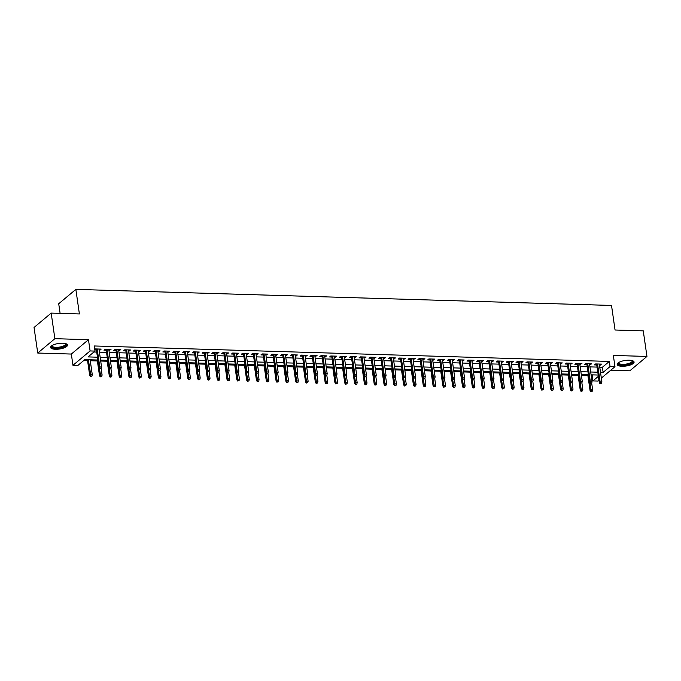 <?xml version="1.0" encoding="UTF-8"?>
<svg xmlns="http://www.w3.org/2000/svg" width="681" height="681" viewBox="0 0 681 681"><rect width="100%" height="100%" fill="white"/><g stroke="black" fill="none" stroke-linecap="round" stroke-linejoin="round"><path stroke-width="1.02" d="M55.442 349.268A8.538 2.809 171.8 0 0 67.513 345.029A8.538 2.809 171.8 0 0 62.669 343.215A8.538 2.809 171.8 0 0 50.607 347.463A8.538 2.809 171.8 0 0 55.442 349.268M622.017 366.267A8.538 2.809 171.8 0 0 634.079 362.028A8.538 2.809 171.8 0 0 629.244 360.215A8.538 2.809 171.8 0 0 617.173 364.463A8.538 2.809 171.8 0 0 622.017 366.267M97.86 360.019L84.81 359.628L77.864 365.45L72.961 365.305L90.096 350.945L94.999 351.09L88.053 356.912L97.451 357.193M71.335 354.052L88.47 339.691L54.872 338.678L51.186 313.098L34.05 327.459L37.736 353.039L71.335 354.052L72.961 365.305M60.107 313.362L58.719 303.743L75.855 289.382L611.521 305.454L615.054 330.013L643.264 330.864L646.95 356.444L613.351 355.439L614.969 366.693L601.34 378.117M610.746 370.234L629.814 370.805L646.95 356.444M598.939 380.134L597.833 381.054L592.93 380.909L598.395 376.329M591.236 375.767L592.189 375.793L592.93 380.909M83.737 360.538L87.568 360.649M90.267 360.734L97.374 360.947M100.694 361.041L107.189 361.236M110.509 361.339L116.996 361.534M120.316 361.637L126.811 361.832M130.131 361.926L136.617 362.122M139.937 362.224L146.432 362.42M149.752 362.513L156.238 362.709M159.558 362.811L166.053 363.007M169.373 363.109L175.86 363.296M179.18 363.399L185.675 363.594M188.995 363.697L195.481 363.892M198.801 363.986L205.296 364.182M208.616 364.284L215.102 364.48M218.422 364.573L224.917 364.769M228.237 364.871L234.724 365.067M238.044 365.169L244.539 365.365M247.858 365.459L254.345 365.654M257.665 365.757L264.16 365.952M267.48 366.046L273.966 366.242M277.286 366.344L283.781 366.54M287.101 366.642L293.588 366.829M296.907 366.931L303.403 367.127M306.722 367.229L313.209 367.425M316.529 367.519L323.024 367.714M326.344 367.817L332.83 368.012M336.15 368.106L342.645 368.302M345.965 368.404L352.452 368.6M355.771 368.702L362.266 368.889M365.586 368.991L372.073 369.187M375.393 369.289L381.888 369.485M385.208 369.579L391.694 369.774M395.014 369.877L401.509 370.072M404.829 370.175L411.324 370.362M414.644 370.464L421.13 370.66M424.45 370.762L430.945 370.958M434.265 371.051L440.752 371.247M444.072 371.349L450.567 371.545M453.887 371.639L460.373 371.835M463.693 371.937L470.188 372.132M473.508 372.235L479.994 372.422M483.314 372.524L489.809 372.72M493.129 372.822L499.616 373.018M502.936 373.111L509.431 373.307M512.75 373.409L519.237 373.605M522.557 373.699L529.052 373.895M532.372 373.997L538.858 374.192M542.178 374.295L548.673 374.49M551.993 374.584L558.48 374.78M561.799 374.882L568.294 375.078M571.614 375.171L578.101 375.367M581.421 375.469L587.916 375.665M54.872 338.678L37.736 353.039M99.111 350.043L101.205 349.098L95.323 348.919L94.753 349.396M108.917 350.332L111.02 349.396L105.129 349.217L103.972 350.187L106.219 350.255M118.732 350.63L120.826 349.685L114.944 349.506L113.787 350.477L116.025 350.545M128.539 350.919L130.641 349.983L124.751 349.804L123.593 350.775L125.84 350.843M138.354 351.217L140.448 350.272L134.566 350.102L133.408 351.073L135.647 351.141M148.16 351.515L150.263 350.57L144.372 350.392L143.214 351.362L145.462 351.43M157.975 351.805L160.069 350.868L154.187 350.689L153.029 351.66L155.268 351.728M167.781 352.103L169.884 351.158L163.993 350.979L162.836 351.949L165.083 352.017M177.596 352.392L179.69 351.456L173.808 351.277L172.651 352.247L174.889 352.315M187.411 352.69L189.505 351.745L183.615 351.575L182.457 352.545L184.704 352.605M197.218 352.988L199.312 352.043L193.43 351.864L192.272 352.835L194.511 352.903M207.033 353.277L209.127 352.332L203.236 352.162L202.078 353.133L204.326 353.201M216.839 353.575L218.933 352.63L213.051 352.452L211.893 353.422L214.132 353.49M226.654 353.865L228.748 352.928L222.857 352.749L221.7 353.72L223.947 353.788M236.46 354.163L238.554 353.218L232.672 353.039L231.514 354.009L233.753 354.077M246.275 354.452L248.369 353.516L242.479 353.337L241.321 354.307L243.568 354.375M256.082 354.75L258.176 353.805L252.293 353.635L251.136 354.605L253.375 354.673M265.896 355.048L267.991 354.103L262.1 353.924L260.942 354.895L263.189 354.963M275.703 355.337L277.797 354.401L271.915 354.222L270.757 355.193L272.996 355.261M285.518 355.635L287.612 354.69L281.721 354.512L280.563 355.482L282.811 355.55M295.324 355.925L297.418 354.988L291.536 354.81L290.378 355.78L292.617 355.848M305.139 356.223L307.233 355.278L301.342 355.107L300.185 356.078L302.432 356.137M314.945 356.521L317.048 355.576L311.157 355.397L310 356.367L312.238 356.435M324.76 356.81L326.854 355.865L320.972 355.695L319.806 356.665L322.053 356.733M334.567 357.108L336.669 356.163L330.779 355.984L329.621 356.955L331.86 357.023M344.382 357.397L346.476 356.461L340.594 356.282L339.436 357.253L341.675 357.321M354.188 357.695L356.291 356.75L350.4 356.572L349.242 357.542L351.481 357.61M364.003 357.985L366.097 357.048L360.215 356.87L359.057 357.84L361.296 357.908M373.809 358.283L375.912 357.338L370.021 357.167L368.864 358.138L371.111 358.206M383.624 358.581L385.718 357.636L379.836 357.457L378.679 358.427L380.917 358.495M393.431 358.87L395.533 357.934L389.643 357.755L388.485 358.725L390.732 358.793M403.246 359.168L405.34 358.223L399.458 358.044L398.3 359.015L400.539 359.083M413.052 359.457L415.155 358.521L409.264 358.342L408.106 359.313L410.354 359.381M422.867 359.755L424.961 358.81L419.079 358.632L417.921 359.611L420.16 359.67M432.673 360.053L434.776 359.108L428.885 358.93L427.728 359.9L429.975 359.968M442.488 360.343L444.582 359.398L438.7 359.227L437.542 360.198L439.781 360.266M452.295 360.641L454.397 359.696L448.507 359.517L447.349 360.487L449.596 360.555M462.11 360.93L464.204 359.994L458.322 359.815L457.164 360.785L459.403 360.853M471.916 361.228L474.019 360.283L468.128 360.104L466.97 361.075L469.218 361.143M481.731 361.517L483.825 360.581L477.943 360.402L476.785 361.373L479.024 361.441M491.537 361.815L493.64 360.87L487.749 360.7L486.592 361.671L488.839 361.73M501.352 362.113L503.446 361.168L497.564 360.99L496.406 361.96L498.645 362.028M511.159 362.403L513.261 361.458L507.371 361.288L506.213 362.258L508.46 362.326M520.974 362.701L523.068 361.756L517.185 361.577L516.028 362.547L518.267 362.615M530.78 362.99L532.882 362.054L526.992 361.875L525.834 362.845L528.081 362.913M540.595 363.288L542.689 362.343L536.807 362.164L535.649 363.135L537.888 363.203M550.401 363.577L552.504 362.641L546.613 362.462L545.455 363.433L547.703 363.501M560.216 363.875L562.31 362.93L556.428 362.76L555.27 363.731L557.509 363.799M570.023 364.173L572.125 363.228L566.234 363.05L565.077 364.02L567.324 364.088M579.837 364.463L581.932 363.526L576.049 363.348L574.892 364.318L577.13 364.386M589.644 364.761L591.746 363.816L585.856 363.637L584.698 364.607L586.945 364.675M592.189 375.793L593.27 374.89M599.765 367.17L602.379 367.255L609.325 361.432L94.267 345.974L94.999 351.09M93.918 351.992L96.711 352.077M99.417 352.162L106.525 352.375M109.224 352.452L116.332 352.664M119.039 352.749L126.147 352.962M128.845 353.047L135.953 353.26M138.66 353.337L145.768 353.55M148.467 353.635L155.574 353.848M158.281 353.924L165.389 354.137M168.088 354.222L175.196 354.435M177.903 354.512L185.011 354.733M187.709 354.81L194.817 355.022M197.524 355.107L204.632 355.32M207.33 355.397L214.438 355.61M217.145 355.695L224.253 355.908M226.952 355.984L234.06 356.197M236.767 356.282L243.875 356.495M246.573 356.58L253.681 356.793M256.388 356.87L263.496 357.082M266.194 357.167L273.302 357.38M276.009 357.457L283.117 357.67M285.816 357.755L292.924 357.968M295.631 358.044L302.739 358.257M305.446 358.342L312.545 358.555M315.252 358.64L322.36 358.853M325.067 358.93L332.166 359.142M334.873 359.227L341.981 359.44M344.688 359.517L351.788 359.73M354.495 359.815L361.602 360.028M364.309 360.113L371.409 360.326M374.116 360.402L381.224 360.615M383.931 360.7L391.03 360.913M393.737 360.99L400.845 361.202M403.552 361.288L410.652 361.5M413.358 361.577L420.466 361.79M423.173 361.875L430.273 362.088M432.98 362.173L440.088 362.386M442.795 362.462L449.894 362.675M452.601 362.76L459.709 362.973M462.416 363.05L469.515 363.262M472.222 363.348L479.33 363.56M482.037 363.637L489.145 363.858M491.844 363.935L498.952 364.148M501.659 364.233L508.767 364.446M511.465 364.522L518.573 364.735M521.28 364.82L528.388 365.033M531.086 365.11L538.194 365.322M540.901 365.408L548.009 365.62M550.708 365.706L557.816 365.918M560.523 365.995L567.631 366.208M570.329 366.293L577.437 366.506M580.144 366.582L587.252 366.795M589.95 366.88L597.058 367.093M599.459 365.05L601.553 364.114L595.671 363.935L594.513 364.905L596.752 364.973M94.829 349.915L96.404 349.957M88.47 339.691L90.096 350.945M609.325 361.432L610.065 366.548L614.969 366.693M51.186 313.098L79.388 313.941L75.855 289.382M598.207 375.035L591.099 374.822M588.393 374.737L581.285 374.524M578.586 374.448L571.478 374.235M568.771 374.15L561.663 373.937M558.965 373.86L551.857 373.648M549.15 373.563L542.042 373.35M539.343 373.273L532.236 373.06M529.529 372.975L522.421 372.762M519.722 372.677L512.614 372.464M509.907 372.388L502.799 372.175M500.092 372.09L492.993 371.877M490.286 371.8L483.178 371.588M480.471 371.503L473.372 371.29M470.665 371.213L463.557 370.992M460.85 370.915L453.75 370.702M451.043 370.617L443.935 370.404M441.228 370.328L434.129 370.115M431.422 370.03L424.314 369.817M421.607 369.74L414.508 369.528M411.801 369.442L404.693 369.23M401.986 369.145L394.886 368.932M392.179 368.855L385.071 368.642M382.364 368.557L375.265 368.344M372.558 368.268L365.45 368.055M362.743 367.97L355.644 367.757M352.937 367.68L345.829 367.459M343.122 367.382L336.022 367.17M333.315 367.085L326.208 366.872M323.501 366.795L316.393 366.582M313.694 366.497L306.586 366.284M303.879 366.208L296.771 365.995M294.073 365.91L286.965 365.697M284.258 365.612L277.15 365.399M274.452 365.322L267.344 365.11M264.637 365.025L257.529 364.812M254.83 364.735L247.722 364.522M245.015 364.437L237.907 364.224M235.209 364.148L228.101 363.935M225.394 363.85L218.286 363.637M215.588 363.552L208.48 363.339M205.773 363.262L198.665 363.05M195.966 362.964L188.858 362.752M186.151 362.675L179.043 362.462M176.345 362.377L169.237 362.164M166.53 362.088L159.422 361.866M156.724 361.79L149.616 361.577M146.909 361.492L139.801 361.279M137.102 361.202L129.994 360.99M127.287 360.904L120.179 360.692M117.481 360.615L110.373 360.402M107.666 360.317L100.558 360.104M600.497 372.294L603.119 372.371L610.065 366.548M100.15 357.278L107.257 357.491M109.964 357.568L117.072 357.789M119.771 357.865L126.879 358.078M129.586 358.163L136.694 358.376M139.392 358.453L146.5 358.666M149.207 358.751L156.315 358.964M159.013 359.04L166.121 359.253M168.828 359.338L175.936 359.551M178.643 359.636L185.743 359.849M188.45 359.926L195.558 360.138M198.265 360.223L205.364 360.436M208.071 360.513L215.179 360.726M217.886 360.811L224.985 361.024M227.692 361.1L234.8 361.313M237.507 361.398L244.607 361.611M247.314 361.696L254.422 361.909M257.129 361.986L264.228 362.198M266.935 362.283L274.043 362.496M276.75 362.573L283.849 362.786M286.556 362.871L293.664 363.084M296.371 363.169L303.471 363.382M306.178 363.458L313.286 363.671M315.993 363.756L323.092 363.969M325.799 364.046L332.907 364.258M335.614 364.344L342.713 364.556M345.42 364.633L352.528 364.846M355.235 364.931L362.335 365.144M365.042 365.229L372.149 365.442M374.856 365.518L381.964 365.731M384.663 365.816L391.771 366.029M394.478 366.106L401.586 366.318M404.284 366.404L411.392 366.616M414.099 366.693L421.207 366.914M423.905 366.991L431.013 367.204M433.72 367.289L440.828 367.502M443.527 367.578L450.635 367.791M453.342 367.876L460.45 368.089M463.148 368.166L470.256 368.378M472.963 368.464L480.071 368.676M482.769 368.761L489.877 368.974M492.584 369.051L499.692 369.264M502.391 369.349L509.499 369.562M512.206 369.638L519.314 369.851M522.012 369.936L529.12 370.149M531.827 370.226L538.935 370.447M541.633 370.524L548.741 370.736M551.448 370.822L558.556 371.034M561.255 371.111L568.363 371.324M571.07 371.409L578.178 371.622M580.876 371.698L587.984 371.911M590.691 371.996L597.799 372.209M602.379 367.255L603.119 372.371M600.25 364.071L600.395 365.084M590.444 363.782L590.589 364.786M580.629 363.484L580.774 364.497M570.823 363.186L570.967 364.199M561.008 362.896L561.153 363.901M551.201 362.598L551.346 363.611M541.386 362.309L541.531 363.313M531.58 362.011L531.725 363.024M521.765 361.713L521.91 362.726M511.959 361.424L512.103 362.428M502.144 361.126L502.289 362.139M492.337 360.836L492.482 361.841M482.523 360.538L482.667 361.551M472.716 360.249L472.861 361.253M462.901 359.951L463.046 360.964M453.095 359.653L453.24 360.666M443.28 359.364L443.425 360.368M433.474 359.066L433.618 360.079M423.659 358.776L423.803 359.781M413.844 358.478L413.997 359.491M404.037 358.18L404.182 359.193M394.222 357.891L394.376 358.904M384.416 357.593L384.561 358.606M374.601 357.304L374.754 358.308M364.795 357.006L364.939 358.019M354.98 356.716L355.133 357.721M345.173 356.418L345.318 357.431M335.358 356.12L335.512 357.133M325.552 355.831L325.697 356.835M315.737 355.533L315.882 356.546M305.931 355.244L306.075 356.248M296.116 354.946L296.261 355.959M286.309 354.656L286.454 355.661M276.495 354.358L276.639 355.371M266.688 354.06L266.833 355.073M256.873 353.771L257.018 354.775M247.067 353.473L247.212 354.486M237.252 353.184L237.397 354.188M227.445 352.886L227.59 353.899M217.631 352.588L217.775 353.601M207.824 352.298L207.969 353.303M198.009 352L198.154 353.013M188.203 351.711L188.348 352.715M178.388 351.413L178.533 352.426M168.582 351.124L168.726 352.128M158.767 350.826L158.911 351.839M148.96 350.528L149.105 351.541M139.145 350.238L139.29 351.243M129.339 349.94L129.484 350.953M119.524 349.651L119.669 350.655M109.718 349.353L109.862 350.366M99.903 349.055L100.047 350.068M596.607 363.96L599.297 382.637L600.131 381.939L597.543 363.995M600.531 383.437L601.51 383.463L600.531 383.437L600.131 381.939L601.902 381.99L599.314 364.046M599.297 382.637L600.072 383.82M601.51 383.463L601.902 381.99M590.81 391.584L592.249 391.226L590.81 391.584L590.035 390.4L590.87 389.702L592.64 389.753L591.687 383.182L590.257 383.531L591.704 383.173L592.087 381.7L589.499 363.748M591.27 391.2L589.899 382.977M590.035 390.4L587.78 374.72M592.64 389.753L592.249 391.226M632.317 360.649A7.389 2.435 -8.2 0 1 630.521 363.577A7.389 2.435 -8.2 0 1 622.383 365.042A7.389 2.435 -8.2 0 1 618.476 362.65M618.706 362.496A6.844 2.256 171.8 0 0 618.663 362.888A6.844 2.256 171.8 0 0 622.545 364.344A6.844 2.256 171.8 0 0 632.206 360.939A6.844 2.256 171.8 0 0 632.062 360.572M617.233 363.977A8.487 2.792 171.8 0 0 621.923 365.433A8.487 2.792 171.8 0 0 633.892 361.577M65.751 343.65A7.389 2.435 -8.2 0 1 66.236 344.288A7.389 2.435 -8.2 0 1 59.545 347.795A7.389 2.435 -8.2 0 1 51.645 346.561A7.389 2.435 -8.2 0 1 51.909 345.642M52.139 345.497A6.844 2.256 171.8 0 0 52.096 345.888A6.844 2.256 171.8 0 0 52.105 345.965A6.844 2.256 171.8 0 0 59.307 347.123A6.844 2.256 171.8 0 0 65.64 343.939A6.844 2.256 171.8 0 0 65.623 343.862A6.844 2.256 171.8 0 0 65.487 343.573M50.658 346.978A8.487 2.792 171.8 0 0 59.341 348.187A8.487 2.792 171.8 0 0 67.325 344.577M586.801 363.671L589.491 382.339L590.325 381.641L587.737 363.697M590.725 383.139L590.325 381.641L592.087 381.7M589.491 382.339L590.257 383.531M576.986 363.373L579.676 382.05L580.51 381.351L577.922 363.399M580.91 382.85L581.889 382.875L580.91 382.85L580.51 381.351L582.281 381.403L579.693 363.458M579.676 382.05L580.45 383.233M580.995 391.294L582.442 390.937L580.995 391.294L580.229 390.102L581.063 389.404L582.825 389.464L581.88 382.884L582.281 381.403M567.179 363.084L569.869 381.752L570.704 381.054L568.116 363.109M571.104 382.552L572.083 382.586L571.104 382.552L570.704 381.054L572.466 381.105L569.878 363.16M569.869 381.752L570.635 382.943M571.189 390.996L572.627 390.639L571.189 390.996L570.414 389.813L571.248 389.115L573.019 389.166L572.066 382.594L572.466 381.105M557.364 362.786L560.054 381.462L560.889 380.764L558.301 362.811M561.289 382.254L562.268 382.288L561.289 382.254L560.889 380.764L562.659 380.815L560.071 362.862M560.054 381.462L560.829 382.645M561.374 390.707L562.821 390.349L561.374 390.707L560.608 389.515L561.442 388.817L563.204 388.868L562.259 382.296L562.659 380.815M581.455 390.903L580.093 382.688M580.229 390.102L577.965 374.431M582.825 389.464L582.442 390.937M571.648 390.613L570.278 382.39M570.414 389.813L568.158 374.133M573.019 389.166L572.627 390.639M561.834 390.315L560.472 382.101M560.608 389.515L558.343 373.843M563.204 388.868L562.821 390.349M551.559 390.409L553.006 390.051L551.559 390.409L550.793 389.226L551.627 388.528L553.389 388.579L552.444 382.007L551.014 382.347L552.461 381.99L552.844 380.517L550.257 362.573M552.027 390.026L550.657 381.803M550.793 389.226L548.537 373.546M553.389 388.579L553.006 390.051M547.558 362.488L550.248 381.164L551.082 380.466L548.494 362.522M551.474 381.964L551.082 380.466L552.844 380.517M550.248 381.164L551.014 382.347M541.753 390.119L543.2 389.753L541.753 390.119L540.986 388.928L541.821 388.23L543.583 388.281L542.638 381.709L541.208 382.058L542.646 381.7L543.038 380.228L540.45 362.275M542.212 389.728L540.85 381.505M540.986 388.928L538.722 373.248M543.583 388.281L543.2 389.753M537.743 362.198L540.433 380.866L541.267 380.168L538.68 362.224M541.667 381.666L541.267 380.168L543.038 380.228M540.433 380.866L541.208 382.058M531.938 389.821L533.385 389.464L531.938 389.821L531.171 388.638L532.006 387.932L533.768 387.991L532.823 381.411L531.393 381.76L532.84 381.403L533.223 379.93L530.635 361.986M532.406 389.43L531.035 381.215M531.171 388.638L528.916 372.958M533.768 387.991L533.385 389.464M527.937 361.9L530.627 380.577L531.461 379.879L528.873 361.934M531.852 381.377L531.461 379.879L533.223 379.93M530.627 380.577L531.393 381.76M522.131 389.523L523.578 389.166L522.131 389.523L521.365 388.34L522.199 387.642L523.961 387.693L523.017 381.122L521.586 381.471L523.025 381.113L523.417 379.632L520.829 361.688M522.591 389.14L521.229 380.917M521.365 388.34L519.101 372.66M523.961 387.693L523.578 389.166M518.122 361.611L520.812 380.279L521.646 379.581L519.058 361.637M522.046 381.079L521.646 379.581L523.417 379.632M520.812 380.279L521.586 381.471M512.316 389.234L513.763 388.877L512.316 389.234L511.55 388.042L512.384 387.344L514.146 387.404L513.202 380.824L511.772 381.173L513.219 380.815L513.602 379.343L511.014 361.398M512.784 388.842L511.414 380.628M511.55 388.042L509.294 372.371M514.146 387.404L513.763 388.877M508.315 361.313L511.005 379.989L511.84 379.291L509.252 361.339M512.231 380.79L511.84 379.291L513.602 379.343M511.005 379.989L511.772 381.173M502.51 388.936L503.957 388.579L502.51 388.936L501.744 387.753L502.569 387.055L504.34 387.106L503.395 380.534M502.97 388.553L501.608 380.33M501.744 387.753L499.479 372.073M504.34 387.106L503.957 388.579M498.501 361.015L501.19 379.692L502.025 378.994L499.437 361.049M502.425 380.492L503.404 380.517L502.425 380.492L502.025 378.994L503.795 379.045L501.207 361.1M501.19 379.692L501.965 380.883M503.404 380.517L503.795 379.045M492.695 388.647L494.142 388.281L492.695 388.647L491.929 387.455L492.763 386.757L494.525 386.808L493.58 380.236M493.163 388.255L491.793 380.032M491.929 387.455L489.673 371.783M494.525 386.808L494.142 388.281M488.694 360.726L491.384 379.402L492.218 378.696L489.63 360.751M492.61 380.194L493.597 380.228L492.61 380.194L492.218 378.696L493.98 378.755L491.393 360.802M491.384 379.402L492.15 380.585M493.597 380.228L493.98 378.755M482.889 388.349L484.336 387.991L482.889 388.349L482.122 387.166L482.948 386.467L484.719 386.519L483.774 379.947M483.348 387.957L481.986 379.743M482.122 387.166L479.858 371.485M484.719 386.519L484.336 387.991M478.879 360.428L481.569 379.104L482.403 378.406L479.816 360.462M482.803 379.904L483.782 379.93L482.803 379.904L482.403 378.406L484.174 378.457L481.586 360.513M481.569 379.104L482.344 380.287M483.782 379.93L484.174 378.457M473.074 388.051L474.521 387.693L473.074 388.051L472.308 386.868L473.142 386.17L474.904 386.221L473.959 379.649L472.529 379.998L473.976 379.64L474.359 378.168L471.771 360.215M473.542 387.668L472.171 379.445M472.308 386.868L470.052 371.188M474.904 386.221L474.521 387.693M469.073 360.138L471.763 378.806L472.597 378.108L470.009 360.164M472.989 379.606L472.597 378.108L474.359 378.168M471.763 378.806L472.529 379.998M463.267 387.761L464.714 387.404L463.267 387.761L462.501 386.57L463.327 385.872L465.097 385.931L464.153 379.351L462.714 379.7L464.161 379.343L464.544 377.87L461.965 359.926M463.727 387.37L462.365 379.155M462.501 386.57L460.237 370.898M465.097 385.931L464.714 387.404M459.258 359.84L461.948 378.517L462.782 377.819L460.194 359.866M463.182 379.317L462.782 377.819L464.544 377.87M461.948 378.517L462.714 379.7M453.452 387.463L454.899 387.106L453.452 387.463L452.686 386.28L453.52 385.582L455.283 385.633L454.338 379.062L452.908 379.411L454.355 379.053L454.738 377.572L452.15 359.628M453.921 387.08L452.55 378.857M452.686 386.28L450.43 370.6M455.283 385.633L454.899 387.106M449.443 359.551L452.141 378.219L452.976 377.521L450.388 359.577M453.367 379.019L452.976 377.521L454.738 377.572M452.141 378.219L452.908 379.411M443.646 387.174L445.093 386.817L443.646 387.174L442.88 385.982L443.706 385.284L445.476 385.335L444.531 378.764L443.093 379.113L444.54 378.755L444.923 377.283L442.344 359.338M444.106 386.782L442.744 378.568M442.88 385.982L440.616 370.311M445.476 385.335L445.093 386.817M439.637 359.253L442.327 377.929L443.161 377.231L440.573 359.279M443.561 378.721L443.161 377.231L444.923 377.283M442.327 377.929L443.093 379.113M433.831 386.876L435.278 386.519L433.831 386.876L433.065 385.693L433.899 384.995L435.661 385.046L434.716 378.474L433.286 378.823L434.733 378.457L435.116 376.985L432.529 359.04M434.299 386.493L432.929 378.27M433.065 385.693L430.809 370.013M435.661 385.046L435.278 386.519M429.822 358.955L432.52 377.632L433.354 376.933L430.767 358.989M433.746 378.432L433.354 376.933L435.116 376.985M432.52 377.632L433.286 378.823M424.025 386.587L425.472 386.221L424.025 386.587L423.25 385.395L424.084 384.697L425.855 384.748L424.91 378.176L423.471 378.525L424.918 378.168L425.302 376.695L422.722 358.742M424.484 386.195L423.122 377.972M423.25 385.395L420.994 369.715M425.855 384.748L425.472 386.221M420.015 358.666L422.705 377.342L423.539 376.636L420.952 358.691M423.94 378.134L423.539 376.636L425.302 376.695M422.705 377.342L423.471 378.525M414.21 386.289L415.657 385.931L414.21 386.289L413.444 385.105L414.278 384.399L416.04 384.459L415.095 377.878L413.665 378.227L415.112 377.87L415.495 376.397L412.907 358.453M414.678 385.897L413.307 377.683M413.444 385.105L411.188 369.425M416.04 384.459L415.657 385.931M410.2 358.368L412.899 377.044L413.725 376.346L411.145 358.402M414.125 377.844L413.725 376.346L415.495 376.397M412.899 377.044L413.665 378.227M404.403 385.991L405.85 385.633L404.403 385.991L403.629 384.808L404.463 384.11L406.234 384.161L405.289 377.589L403.85 377.938L405.297 377.58L405.68 376.099L403.101 358.155M404.863 385.608L403.501 377.385M403.629 384.808L401.373 369.128M406.234 384.161L405.85 385.633M400.394 358.078L403.084 376.746L403.918 376.048L401.33 358.104M404.318 377.546L403.918 376.048L405.68 376.099M403.084 376.746L403.85 377.938M394.588 385.701L396.036 385.344L394.588 385.701L393.822 384.51L394.657 383.812L396.419 383.871L395.474 377.291L394.044 377.64L395.491 377.283L395.874 375.81L393.286 357.865M395.057 385.31L393.686 377.095M393.822 384.51L391.566 368.838M396.419 383.871L396.036 385.344M390.579 357.78L393.277 376.457L394.103 375.759L391.524 357.806M394.503 377.257L394.103 375.759L395.874 375.81M393.277 376.457L394.044 377.64M384.782 385.403L386.221 385.046L384.782 385.403L384.007 384.22L384.842 383.522L386.612 383.573L385.667 377.002M385.242 385.02L383.88 376.797M384.007 384.22L381.752 368.54M386.612 383.573L386.221 385.046M380.773 357.482L383.463 376.159L384.297 375.461L381.709 357.516M384.697 376.959L385.676 376.985L384.697 376.959L384.297 375.461L386.059 375.512L383.48 357.568M383.463 376.159L384.229 377.351M385.676 376.985L386.059 375.512M374.967 385.114L376.414 384.756L374.967 385.114L374.201 383.922L375.035 383.224L376.797 383.275L375.852 376.704M375.435 384.722L374.065 376.499M374.201 383.922L371.945 368.251M376.797 383.275L376.414 384.756M370.958 357.193L373.656 375.869L374.482 375.171L371.903 357.219M374.882 376.661L375.869 376.695L374.882 376.661L374.482 375.171L376.252 375.222L373.665 357.27M373.656 375.869L374.422 377.053M375.869 376.695L376.252 375.222M365.161 384.816L366.599 384.459L365.161 384.816L364.386 383.633L365.22 382.935L366.991 382.986L366.046 376.414M365.62 384.425L364.258 376.21M364.386 383.633L362.13 367.953M366.991 382.986L366.599 384.459M361.151 356.895L363.841 375.571L364.675 374.873L362.088 356.929M365.076 376.372L366.055 376.397L365.076 376.372L364.675 374.873L366.438 374.925L363.858 356.98M363.841 375.571L364.607 376.755M366.055 376.397L366.438 374.925M355.346 384.518L356.793 384.161L355.346 384.518L354.58 383.335L355.414 382.637L357.176 382.688L356.231 376.116L354.801 376.465L356.248 376.108L356.631 374.635L354.043 356.682M355.814 384.135L354.443 375.912M354.58 383.335L352.324 367.655M357.176 382.688L356.793 384.161M351.336 356.606L354.035 375.274L354.861 374.576L352.281 356.631M355.261 376.074L354.861 374.576L356.631 374.635M354.035 375.274L354.801 376.465M341.53 356.308L344.22 374.984L345.054 374.286L342.466 356.333M345.454 375.784L346.433 375.81L345.454 375.784L345.054 374.286L346.816 374.337L344.237 356.393M344.22 374.984L344.986 376.167M345.539 384.229L346.978 383.871L345.539 384.229L344.765 383.037L345.599 382.339L347.37 382.399L346.425 375.818L346.816 374.337M331.715 356.018L334.405 374.686L335.239 373.988L332.66 356.044M335.639 375.486L336.627 375.52L335.639 375.486L335.239 373.988L337.01 374.039L334.422 356.095M334.405 374.686L335.18 375.878M335.724 383.931L337.172 383.573L335.724 383.931L334.958 382.748L335.793 382.05L337.555 382.101L336.61 375.529L337.01 374.039M345.999 383.837L344.637 375.623M344.765 383.037L342.509 367.365M347.37 382.399L346.978 383.871M336.193 383.548L334.822 375.325M334.958 382.748L332.703 367.068M337.555 382.101L337.172 383.573M325.918 383.641L327.357 383.284L325.918 383.641L325.143 382.45L325.978 381.752L327.748 381.803L326.795 375.231L325.365 375.58L326.812 375.222L327.195 373.75L324.616 355.805M326.378 383.25L325.016 375.035M325.143 382.45L322.888 366.778M327.748 381.803L327.357 383.284M321.909 355.72L324.599 374.397L325.433 373.699L322.845 355.746M325.833 375.197L325.433 373.699L327.195 373.75M324.599 374.397L325.365 375.58M316.103 383.343L317.55 382.986L316.103 383.343L315.337 382.16L316.171 381.462L317.933 381.513L316.988 374.942L315.558 375.291L317.005 374.925L317.389 373.452L314.801 355.508M316.571 382.96L315.201 374.737M315.337 382.16L313.073 366.48M317.933 381.513L317.55 382.986M312.094 355.422L314.784 374.099L315.618 373.401L313.039 355.456M316.018 374.899L315.618 373.401L317.389 373.452M314.784 374.099L315.558 375.291M306.297 383.054L307.735 382.688L306.297 383.054L305.522 381.862L306.356 381.164L308.127 381.215L307.174 374.644L305.743 374.993L307.191 374.635L307.574 373.162L304.994 355.21M306.756 382.662L305.394 374.439M305.522 381.862L303.266 366.182M308.127 381.215L307.735 382.688M302.287 355.133L304.977 373.809L305.812 373.103L303.224 355.159M306.212 374.601L305.812 373.103L307.574 373.162M304.977 373.809L305.743 374.993M296.482 382.756L297.929 382.399L296.482 382.756L295.716 381.573L296.55 380.875L298.312 380.926L297.367 374.354L295.937 374.695L297.376 374.337L297.767 372.865L295.179 354.92M296.95 382.364L295.58 374.15M295.716 381.573L293.451 365.893M298.312 380.926L297.929 382.399M292.472 354.835L295.162 373.511L295.997 372.813L293.417 354.869M296.397 374.312L295.997 372.813L297.767 372.865M295.162 373.511L295.937 374.695M286.675 382.458L288.114 382.101L286.675 382.458L285.901 381.275L286.735 380.577L288.506 380.628L287.552 374.056L286.122 374.405L287.569 374.048L287.952 372.575L285.373 354.622M287.135 382.075L285.765 373.852M285.901 381.275L283.645 365.595M288.506 380.628L288.114 382.101M282.666 354.546L285.356 373.214L286.19 372.516L283.602 354.571M286.59 374.014L286.19 372.516L287.952 372.575M285.356 373.214L286.122 374.405M276.861 382.169L278.308 381.811L276.861 382.169L276.094 380.977L276.929 380.279L278.691 380.339L277.746 373.758L276.316 374.107L277.754 373.75L278.146 372.277L275.558 354.333M277.329 381.777L275.958 373.563M276.094 380.977L273.83 365.305M278.691 380.339L278.308 381.811M272.851 354.248L275.541 372.924L276.375 372.226L273.796 354.273M276.775 373.724L276.375 372.226L278.146 372.277M275.541 372.924L276.316 374.107M267.054 381.871L268.493 381.513L267.054 381.871L266.28 380.688L267.114 379.989L268.884 380.041L267.931 373.469M267.514 381.488L266.143 373.265M266.28 380.688L264.024 365.007M268.884 380.041L268.493 381.513M263.045 353.958L265.735 372.626L266.569 371.928L263.981 353.984M266.969 373.426L267.948 373.452L266.969 373.426L266.569 371.928L268.331 371.979L265.743 354.035M265.735 372.626L266.501 373.818M267.948 373.452L268.331 371.979M257.239 381.581L258.686 381.224L257.239 381.581L256.473 380.39L257.307 379.692L259.069 379.743L258.125 373.171M257.707 381.19L256.337 372.975M256.473 380.39L254.209 364.718M259.069 379.743L258.686 381.224M253.23 353.66L255.92 372.337L256.754 371.639L254.175 353.686M257.154 373.128L258.133 373.162L257.154 373.128L256.754 371.639L258.525 371.69L255.937 353.737M255.92 372.337L256.694 373.52M258.133 373.162L258.525 371.69M247.433 381.283L248.871 380.926L247.433 381.283L246.658 380.1L247.492 379.402L249.263 379.453L248.31 372.882M247.893 380.892L246.522 372.677M246.658 380.1L244.402 364.42M249.263 379.453L248.871 380.926M243.423 353.362L246.113 372.039L246.948 371.341L244.36 353.396M247.348 372.839L248.327 372.865L247.348 372.839L246.948 371.341L248.71 371.392L246.122 353.448M246.113 372.039L246.88 373.222M248.327 372.865L248.71 371.392M237.618 380.994L239.065 380.628L237.618 380.994L236.852 379.802L237.686 379.104L239.448 379.155L238.503 372.584L237.073 372.933L238.512 372.575L238.903 371.102L236.316 353.15M238.086 380.602L236.716 372.379M236.852 379.802L234.587 364.122M239.448 379.155L239.065 380.628M233.609 353.073L236.298 371.741L237.133 371.043L234.553 353.099M237.533 372.541L237.133 371.043L238.903 371.102M236.298 371.741L237.073 372.933M227.812 380.696L229.25 380.339L227.812 380.696L227.037 379.513L227.871 378.806L229.642 378.866L228.688 372.286L227.258 372.635L228.705 372.277L229.088 370.805L226.501 352.86M228.271 380.304L226.901 372.09M227.037 379.513L224.781 363.833M229.642 378.866L229.25 380.339M223.802 352.775L226.492 371.451L227.326 370.753L224.739 352.801M227.726 372.252L227.326 370.753L229.088 370.805M226.492 371.451L227.258 372.635M217.997 380.398L219.444 380.041L217.997 380.398L217.23 379.215L218.065 378.517L219.827 378.568L218.882 371.996L217.452 372.345L218.89 371.988L219.282 370.507L216.694 352.562M218.465 380.015L217.094 371.792M217.23 379.215L214.966 363.535M219.827 378.568L219.444 380.041M213.987 352.486L216.677 371.154L217.511 370.455L214.924 352.511M217.911 371.954L217.511 370.455L219.282 370.507M216.677 371.154L217.452 372.345M208.19 380.109L209.629 379.751L208.19 380.109L207.416 378.917L208.25 378.219L210.02 378.27L209.067 371.698L207.637 372.047L209.084 371.69L209.467 370.217L206.879 352.273M208.65 379.717L207.279 371.503M207.416 378.917L205.16 363.245M210.02 378.27L209.629 379.751M204.181 352.188L206.871 370.864L207.705 370.166L205.117 352.213M208.105 371.664L207.705 370.166L209.467 370.217M206.871 370.864L207.637 372.047M198.375 379.811L199.822 379.453L198.375 379.811L197.609 378.627L198.443 377.929L200.205 377.981L199.261 371.409L197.831 371.758L199.269 371.392L199.661 369.919L197.073 351.975M198.843 379.428L197.473 371.205M197.609 378.627L195.345 362.947M200.205 377.981L199.822 379.453M194.366 351.89L197.056 370.566L197.89 369.868L195.302 351.924M198.29 371.366L197.89 369.868L199.661 369.919M197.056 370.566L197.831 371.758M188.569 379.521L190.008 379.155L188.569 379.521L187.794 378.33L188.628 377.632L190.399 377.683L189.446 371.111L188.016 371.46L189.463 371.102L189.846 369.63L187.258 351.677M189.029 379.13L187.658 370.907M187.794 378.33L185.538 362.65M190.399 377.683L190.008 379.155M184.56 351.6L187.249 370.277L188.084 369.57L185.496 351.626M188.484 371.068L188.084 369.57L189.846 369.63M187.249 370.277L188.016 371.46M178.754 379.223L180.201 378.866L178.754 379.223L177.988 378.04L178.822 377.342L180.584 377.393L179.639 370.822L178.209 371.162L179.648 370.805L180.039 369.332L177.452 351.387M179.222 378.832L177.852 370.617M177.988 378.04L175.724 362.36M180.584 377.393L180.201 378.866M174.745 351.302L177.435 369.979L178.269 369.281L175.681 351.336M178.669 370.779L178.269 369.281L180.039 369.332M177.435 369.979L178.209 371.162M168.948 378.925L170.386 378.568L168.948 378.925L168.173 377.742L169.007 377.044L170.778 377.095L169.824 370.524L168.394 370.873L169.841 370.515L170.224 369.042L167.637 351.09M169.407 378.542L168.037 370.319M168.173 377.742L165.917 362.062M170.778 377.095L170.386 378.568M164.938 351.013L167.628 369.681L168.462 368.983L165.875 351.038M168.862 370.481L168.462 368.983L170.224 369.042M167.628 369.681L168.394 370.873M159.133 378.636L160.58 378.278L159.133 378.636L158.367 377.444L159.201 376.746L160.963 376.806L160.018 370.226L158.588 370.575L160.026 370.217L160.418 368.744L157.83 350.8M159.601 378.244L158.23 370.03M158.367 377.444L156.102 361.773M160.963 376.806L160.58 378.278M155.123 350.715L157.813 369.391L158.647 368.693L156.06 350.741M159.048 370.192L158.647 368.693L160.418 368.744M157.813 369.391L158.588 370.575M149.326 378.338L150.765 377.981L149.326 378.338L148.552 377.155L149.386 376.457L151.156 376.508L150.203 369.936M149.786 377.955L148.415 369.732M148.552 377.155L146.296 361.475M151.156 376.508L150.765 377.981M145.317 350.426L148.007 369.093L148.841 368.395L146.253 350.451M149.241 369.894L150.22 369.928L149.241 369.894L148.841 368.395L150.603 368.447L148.015 350.502M148.007 369.093L148.773 370.285M150.22 369.928L150.603 368.447M139.511 378.049L140.958 377.691L139.511 378.049L138.745 376.857L139.579 376.159L141.342 376.21L140.397 369.638M139.98 377.657L138.609 369.442M138.745 376.857L136.481 361.185M141.342 376.21L140.958 377.691M135.502 350.128L138.192 368.804L139.026 368.106L136.438 350.153M139.426 369.596L140.405 369.63L139.426 369.596L139.026 368.106L140.797 368.157L138.209 350.204M138.192 368.804L138.967 369.987M140.405 369.63L140.797 368.157M129.705 377.751L131.144 377.393L129.705 377.751L128.93 376.567L129.765 375.869L131.535 375.921L130.582 369.349M130.165 377.368L128.794 369.145M128.93 376.567L126.675 360.887M131.535 375.921L131.144 377.393M125.696 349.83L128.386 368.506L129.22 367.808L126.632 349.864M129.62 369.306L130.599 369.332L129.62 369.306L129.22 367.808L130.982 367.859L128.394 349.915M128.386 368.506L129.152 369.689M130.599 369.332L130.982 367.859M119.89 377.461L121.337 377.095L119.89 377.461L119.124 376.27L119.958 375.571L121.72 375.623L120.775 369.051L119.345 369.4L120.784 369.042L121.175 367.57L118.588 349.617M120.35 377.07L118.988 368.847M119.124 376.27L116.86 360.589M121.72 375.623L121.337 377.095M115.881 349.54L118.571 368.208L119.405 367.51L116.817 349.566M119.805 369.008L119.405 367.51L121.175 367.57M118.571 368.208L119.345 369.4M110.084 377.163L111.522 376.806L110.084 377.163L109.309 375.98L110.143 375.274L111.914 375.333L110.96 368.753L109.53 369.102L110.977 368.744L111.361 367.272L108.773 349.327M110.543 376.772L109.173 368.557M109.309 375.98L107.053 360.3M111.914 375.333L111.522 376.806M106.074 349.242L108.764 367.919L109.598 367.221L107.011 349.276M109.999 368.719L109.598 367.221L111.361 367.272M108.764 367.919L109.53 369.102M100.269 376.865L101.716 376.508L100.269 376.865L99.503 375.682L100.337 374.984L102.099 375.035L101.154 368.464L99.724 368.813L101.163 368.455L101.554 366.974L98.966 349.03M100.728 376.482L99.366 368.259M99.503 375.682L97.238 360.002M102.099 375.035L101.716 376.508M96.259 348.953L98.949 367.621L99.784 366.923L97.196 348.978M100.184 368.421L99.784 366.923L101.554 366.974M98.949 367.621L99.724 368.813M90.462 376.576L91.901 376.218L90.462 376.576L89.688 375.384L90.522 374.686L92.293 374.746L90.13 359.789M90.922 376.184L88.368 359.738M89.688 375.384L87.432 359.713M92.293 374.746L91.901 376.218"/></g></svg>
